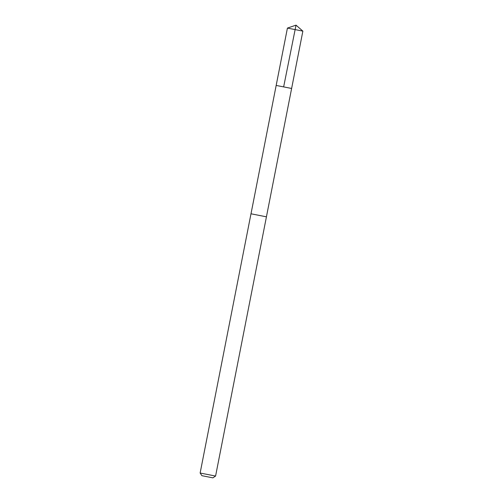 <?xml version="1.0" encoding="UTF-8"?>
<svg xmlns="http://www.w3.org/2000/svg" width="503" height="503" viewBox="0 0 503 503"><rect width="100%" height="100%" fill="white"/><g stroke="black" fill="none" stroke-linecap="round" stroke-linejoin="round"><path stroke-width="0.38" stroke-dasharray="2.52 1.89" d="M280.152 86.214L291.621 88.465L280.152 86.214M287.42 28.093L302.869 31.123M254.977 214.574L266.427 216.818L254.977 214.574M200.131 473.027L215.58 476.058M201.923 475.693L212.914 477.85"/><path stroke-width="0.75" d="M276.172 85.435L291.621 88.465L302.869 31.123L287.42 28.093L276.172 85.435L291.621 88.465L266.427 216.818L251.003 213.794L276.172 85.435M262.459 216.039L250.991 213.794L200.131 473.027L215.58 476.058L266.439 216.824L262.459 216.039M215.58 476.058L212.914 477.85L210.078 477.297L201.923 475.693L200.131 473.027M283.642 86.9L296.022 25.15L287.42 28.093M296.022 25.15L302.869 31.123"/></g></svg>

